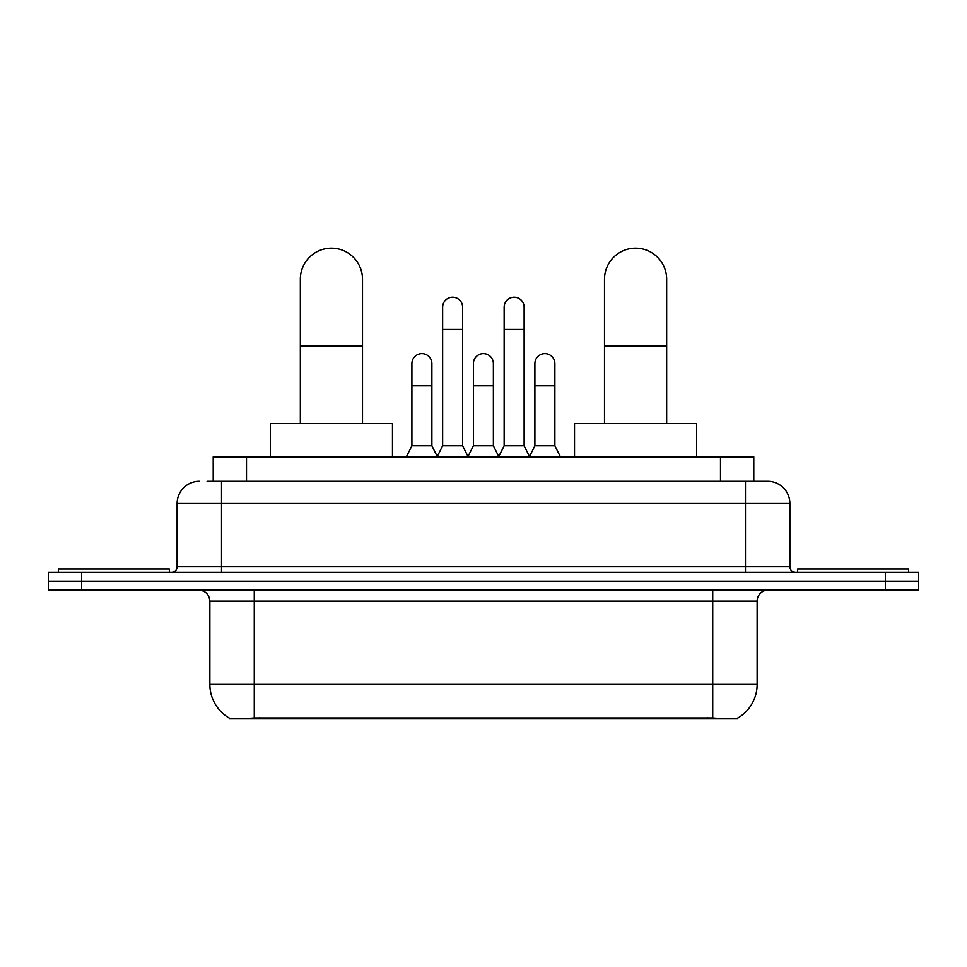 <?xml version="1.0" encoding="UTF-8"?>
<svg xmlns="http://www.w3.org/2000/svg" width="967" height="967" viewBox="0 0 967 967"><rect width="100%" height="100%" fill="white"/><g stroke="black" fill="none" stroke-linecap="round" stroke-linejoin="round"><path stroke-width="1.45" d="M213.211 481.276L213.211 456.859L753.789 456.859L753.789 481.276M737.712 718.046L737.712 718.832L229.288 718.832L229.288 718.046M209.863 684.418L254.273 684.418L254.273 601.172L209.863 601.172L209.863 684.418A38.849 38.849 0 0 0 229.07 717.937C231.947 719.061 240.348 719.061 254.273 717.937L712.727 717.937C726.64 719.061 735.041 719.061 737.93 717.937A38.849 38.849 0 0 0 757.137 684.418L757.137 601.172A11.096 11.096 0 0 1 768.233 590.063M81.651 572.307L918.65 572.307L918.65 581.191L48.35 581.191L48.35 590.063L81.651 590.063L81.651 581.191L48.35 581.191L48.35 572.307L81.651 572.307L81.651 581.191L918.65 581.191L918.65 590.063L81.651 590.063M207.603 481.276L759.905 481.276M207.095 481.276L221.528 481.276L221.528 503.481L177.118 503.481L177.118 566.759A5.548 5.548 0 0 1 171.57 572.307M199.323 481.276A22.205 22.205 0 0 0 177.118 503.481M767.677 481.276A22.205 22.205 0 0 1 789.882 503.481L745.472 503.481L745.472 481.276L767.339 481.276M789.882 503.481L789.882 566.759C790.208 570.131 792.058 571.981 795.43 572.307M918.65 572.307L918.65 581.191M169.346 572.307L169.346 568.971L58.346 568.971L58.346 572.307M908.654 572.307L908.654 568.971L797.654 568.971L797.654 572.307M300.338 423.558L300.338 279.245A31.077 31.077 0 0 1 331.415 248.168A31.077 31.077 0 0 1 362.504 279.245A31.077 31.077 0 0 0 331.415 248.168M362.504 423.558L362.504 279.245M392.469 456.859L392.469 423.558L270.361 423.558L270.361 456.859M604.496 423.558L604.496 279.245A31.077 31.077 0 0 1 635.585 248.168A31.077 31.077 0 0 1 666.662 279.245A31.077 31.077 0 0 0 635.585 248.168M666.662 423.558L666.662 279.245M696.639 456.859L696.639 423.558L574.531 423.558L574.531 456.859M437.096 456.859L442.644 445.763L462.625 445.763L468.185 456.859M462.625 445.763L462.625 307.216A9.996 9.996 0 0 0 452.641 297.232A9.996 9.996 0 0 1 453.269 297.244M442.644 445.763L442.644 329.421L462.625 329.421M442.644 329.421L442.644 307.216A9.996 9.996 0 0 1 452.641 297.232M498.597 456.859L504.145 445.763L524.126 445.763L529.674 456.859M524.126 445.763L524.126 307.216A9.996 9.996 0 0 0 514.142 297.232A9.996 9.996 0 0 1 514.77 297.244M504.145 445.763L504.145 329.421L524.126 329.421M504.145 329.421L504.145 307.216A9.996 9.996 0 0 1 514.142 297.232M406.345 456.859L411.906 445.763L431.886 445.763L437.265 456.521M431.886 445.763L431.886 363.616A9.996 9.996 0 0 0 422.519 353.644A9.996 9.996 0 0 1 431.886 363.616M411.906 445.763L411.906 385.809L431.886 385.809M411.906 385.809L411.906 363.616A9.996 9.996 0 0 1 422.519 353.644M468.016 456.521L473.395 445.763L493.375 445.763L498.767 456.521M493.375 445.763L493.375 363.616A9.996 9.996 0 0 0 484.02 353.644A9.996 9.996 0 0 1 493.375 363.616M473.395 445.763L473.395 385.809L493.375 385.809M473.395 385.809L473.395 363.616A9.996 9.996 0 0 1 484.02 353.644M529.517 456.521L534.896 445.763L554.877 445.763L560.425 456.859M554.877 445.763L554.877 363.616A9.996 9.996 0 0 0 545.509 353.644A9.996 9.996 0 0 1 554.877 363.616M534.896 445.763L534.896 385.809L554.877 385.809M534.896 385.809L534.896 363.616A9.996 9.996 0 0 1 545.509 353.644M707.735 718.832L707.735 717.744M259.265 718.832L259.265 717.744M246.512 481.276L246.512 456.859M720.488 481.276L720.488 456.859M712.727 590.063L712.727 601.172L254.273 601.172L254.273 590.063M757.137 601.172L712.727 601.172L712.727 684.418L757.137 684.418M712.727 717.937L712.727 684.418L254.273 684.418L254.273 717.937M885.349 590.063L885.349 572.307M221.528 572.307L221.528 566.759L789.882 566.759M177.118 566.759L221.528 566.759L221.528 503.481L745.472 503.481L745.472 572.307M300.338 345.848L362.504 345.848M604.496 345.848L666.662 345.848M209.863 601.172C209.21 594.427 205.512 590.728 198.767 590.063"/></g></svg>
